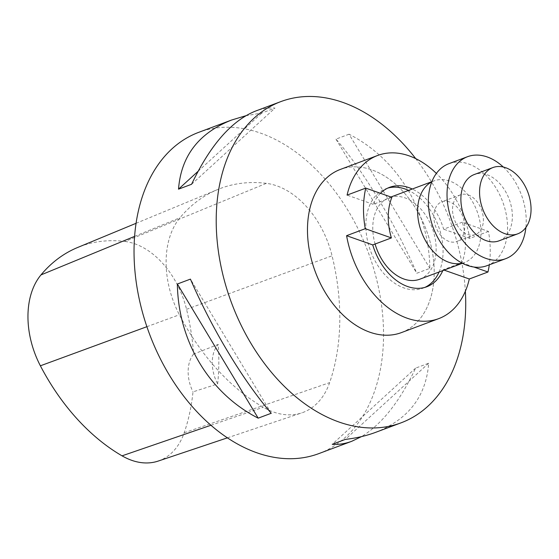 <?xml version="1.0" encoding="UTF-8"?>
<svg xmlns="http://www.w3.org/2000/svg" width="559" height="559" viewBox="0 0 559 559"><rect width="100%" height="100%" fill="white"/><g stroke="black" fill="none" stroke-linecap="round" stroke-linejoin="round"><path stroke-width="0.42" stroke-dasharray="2.79 2.1" d="M499.033 240.831A35.385 24.086 69.5 0 0 512.372 216.773A35.385 24.086 69.5 0 0 474.228 174.548M503.289 167.022A54.44 37.062 -110.5 0 1 525.9 227.429M487.043 265.672A54.44 37.062 69.5 0 0 506.398 215.194A54.44 37.062 69.5 0 0 468.575 163.955A54.44 37.062 69.5 0 0 448.87 163.689M449.52 201.904A21.214 14.443 69.5 0 0 441.841 201.799A21.214 14.443 69.5 0 0 435.754 226.73A21.214 14.443 69.5 0 0 456.717 241.544A21.214 14.443 69.5 0 0 464.263 221.867A21.214 14.443 69.5 0 0 449.52 201.904M468.197 194.909A21.214 14.443 -110.5 0 1 482.934 214.88A21.214 14.443 -110.5 0 1 475.395 234.549A21.214 14.443 -110.5 0 1 454.432 219.743A21.214 14.443 -110.5 0 1 460.518 194.811A21.214 14.443 -110.5 0 1 468.197 194.909M415.721 158.63A171.494 116.74 -110.5 0 1 465.361 291.253M318.903 453.58A171.494 116.74 69.5 0 0 379.875 294.579A171.494 116.74 69.5 0 0 260.739 133.182A171.494 116.74 69.5 0 0 198.676 132.357M349.04 134.223L335.966 139.121C364.084 171.746 395.255 223.474 416.783 273.26L429.857 268.369C428.991 210.848 397.819 159.119 349.04 134.223L429.857 268.369M245.729 115.769L261.912 112.981L274.986 108.09C268.586 107.628 262.066 108.642 255.428 111.115M375.655 432.338C408.447 419.383 426.126 396.338 428.697 363.217L415.63 368.115C399.846 401.488 381.797 424.323 361.491 436.614M266.343 183.345A195.992 133.419 69.5 0 0 217.619 189.55A195.992 133.419 69.5 0 0 180.012 217.703A81.663 55.593 69.5 0 0 179.376 314.766A195.992 133.419 69.5 0 0 263.275 407.252A81.663 55.593 69.5 0 0 301.86 412.849A81.663 55.593 69.5 0 0 329.635 382.635A195.992 133.419 69.5 0 0 332.06 255.791A81.663 55.593 69.5 0 0 266.343 183.345L125.013 241.474A190.801 129.877 69.5 0 0 77.582 247.511M158.183 461.077A76.464 52.05 69.5 0 0 184.184 432.792A190.801 129.877 69.5 0 0 192.995 391.866L217.647 383.935A191.681 130.478 -110.5 0 0 218.234 344.407A32.667 22.234 69.5 0 0 217.647 383.935M125.013 241.474A76.464 52.05 69.5 0 1 186.545 309.309A190.801 129.877 69.5 0 1 193.561 354.106L218.234 344.407M193.561 354.106A32.667 22.234 69.5 0 0 192.995 391.866M335.966 139.121L416.783 273.26M198.068 171.306L261.912 112.981M191.59 184.274L274.986 108.09M271.255 413.269L190.43 279.123M415.63 368.115L332.235 444.3M428.697 363.217L345.308 439.402M401.376 332.612A87.106 59.296 69.5 0 0 431.946 292.972A87.106 59.296 69.5 0 0 371.833 169.866A87.106 59.296 69.5 0 0 340.305 169.447M401.704 332.486A87.113 59.296 69.5 0 0 432.303 251.592A87.113 59.296 69.5 0 0 371.833 169.866A87.113 59.296 69.5 0 0 340.641 169.321M442.805 270.598A53.084 36.132 69.5 0 0 443.161 269.766L461.839 262.779A53.084 36.132 69.5 0 0 462.335 222.196L488.475 231.426A87.106 59.296 -110.5 0 1 489.307 264.819M461.839 262.779L473.829 267.013M488.475 231.426L469.798 238.413A87.106 59.296 69.5 0 0 436.376 173.423M387.75 188.11A53.084 36.132 69.5 0 0 385.85 188.732A53.084 36.132 69.5 0 0 365.845 224.816A53.084 36.132 69.5 0 0 423.065 288.158A53.084 36.132 69.5 0 0 424.903 287.389M439.074 271.995A53.084 36.132 69.5 0 0 408.538 190.416M419.725 279.234A43.553 29.648 69.5 0 0 436.139 249.628A43.553 29.648 69.5 0 0 404.954 197.865A43.553 29.648 69.5 0 0 389.19 197.655A43.553 29.648 69.5 0 0 375.103 244.024M380.427 193.288A53.084 36.132 69.5 0 0 373.223 204.328L391.901 197.341M462.335 222.196L443.657 229.19A53.084 36.132 69.5 0 0 412.269 189.019M373.223 204.328L347.083 195.105M469.798 238.413L443.657 229.19M444.119 270.109L443.161 269.766M462.223 263.177A43.553 29.648 69.5 0 0 464.55 262.464A43.553 29.648 69.5 0 0 480.034 222.077A43.553 29.648 69.5 0 0 449.778 181.088A43.553 29.648 69.5 0 0 434.015 180.878A43.553 29.648 69.5 0 0 431.793 181.871M134.579 236.394L180.012 217.703M146.884 326.694L179.376 314.766M210.96 425.252L263.275 407.252M184.184 432.792L329.635 382.635M186.545 309.309L332.06 255.791M460.518 194.811L441.841 201.799M475.395 234.549L456.717 241.544M136.047 223.314L217.619 189.55M227.422 437.837L301.86 412.849M389.588 187.335L385.85 188.732M426.803 286.76L423.065 288.158M462.398 263.268L464.55 262.464M389.19 197.655L390.944 196.999M431.862 181.682L434.015 180.878"/><path stroke-width="0.84" d="M505.706 167.728A35.385 24.086 -110.5 0 1 531.05 209.786A35.385 24.086 -110.5 0 1 517.711 233.844A35.385 24.086 -110.5 0 1 482.745 209.143A35.385 24.086 -110.5 0 1 492.905 167.56A35.385 24.086 -110.5 0 1 505.706 167.728M492.905 167.56L474.228 174.548A35.385 24.086 69.5 0 0 464.068 216.137A35.385 24.086 69.5 0 0 499.033 240.831L517.711 233.844M525.9 227.429A54.44 37.062 -110.5 0 1 505.713 258.677A54.44 37.062 -110.5 0 1 451.924 220.679A54.44 37.062 -110.5 0 1 467.548 156.702A54.44 37.062 -110.5 0 1 487.252 156.967A54.44 37.062 -110.5 0 1 503.289 167.022M467.548 156.702L448.87 163.689A54.44 37.062 69.5 0 0 433.246 227.674A54.44 37.062 69.5 0 0 487.043 265.672L505.713 258.677M465.361 291.253A171.494 116.74 -110.5 0 1 401.076 422.828A171.494 116.74 -110.5 0 1 231.629 303.132A171.494 116.74 -110.5 0 1 280.849 101.598A171.494 116.74 -110.5 0 1 342.912 102.423A171.494 116.74 -110.5 0 1 415.721 158.63M280.849 101.598L255.428 111.115C231.517 120.751 210.24 145.137 191.59 184.274L178.517 189.166C181.095 156.045 198.773 133.007 231.559 120.045L198.676 132.357A171.494 116.74 69.5 0 0 149.456 333.891A171.494 116.74 69.5 0 0 318.903 453.58L351.793 441.275C345.155 443.748 338.635 444.754 332.235 444.3L345.308 439.402C356.293 438.144 366.411 435.789 375.655 432.338L401.076 422.828M271.255 413.269L258.181 418.16C209.401 393.27 178.23 341.535 177.364 284.014L190.43 279.123C211.966 328.909 243.13 380.644 271.255 413.269M231.559 120.045L245.729 115.769M361.491 436.614L351.793 441.275M136.047 223.314L77.582 247.511A190.801 129.877 69.5 0 0 40.975 274.916A76.464 52.05 69.5 0 0 40.381 365.803A190.801 129.877 69.5 0 0 122.051 455.837A76.464 52.05 69.5 0 0 158.183 461.077L227.422 437.837M178.517 189.166L198.068 171.306M258.181 418.16L177.364 284.014M436.376 173.423A87.106 59.296 69.5 0 0 377.66 155.465L340.305 169.447A87.106 59.296 69.5 0 0 315.311 271.814A87.106 59.296 69.5 0 0 401.376 332.612L438.731 318.63A87.106 59.296 69.5 0 0 469.301 278.997L487.979 272.002L473.829 267.013M340.641 169.321A87.113 59.296 69.5 0 0 315.304 271.814A87.113 59.296 69.5 0 0 401.704 332.486M489.307 264.819A87.106 59.296 -110.5 0 1 487.979 272.002M377.66 155.465A87.106 59.296 69.5 0 0 347.083 195.105L365.761 188.11L391.901 197.341A53.084 36.132 69.5 0 0 388.253 216.431A53.084 36.132 69.5 0 0 391.405 237.917L365.265 228.694L346.587 235.681A87.106 59.296 69.5 0 0 438.731 318.63M365.761 188.11A87.106 59.296 69.5 0 0 365.265 228.694M424.903 287.389A53.084 36.132 69.5 0 0 439.074 271.995M408.538 190.416A53.084 36.132 69.5 0 0 387.75 188.11M375.103 244.024A43.553 29.648 69.5 0 0 419.725 279.234L462.398 263.268M412.269 189.019A53.084 36.132 69.5 0 0 389.588 187.335A53.084 36.132 69.5 0 0 380.427 193.288M391.405 237.917L372.727 244.912A53.084 36.132 69.5 0 0 426.803 286.76A53.084 36.132 69.5 0 0 442.805 270.598M469.301 278.997L444.119 270.109M372.727 244.912L346.587 235.681M431.793 181.871A43.553 29.648 69.5 0 0 421.514 232.062A43.553 29.648 69.5 0 0 462.223 263.177M40.975 274.916L134.579 236.394M40.381 365.803L146.884 326.694M122.051 455.837L210.96 425.252M390.944 196.999L431.862 181.682"/></g></svg>
